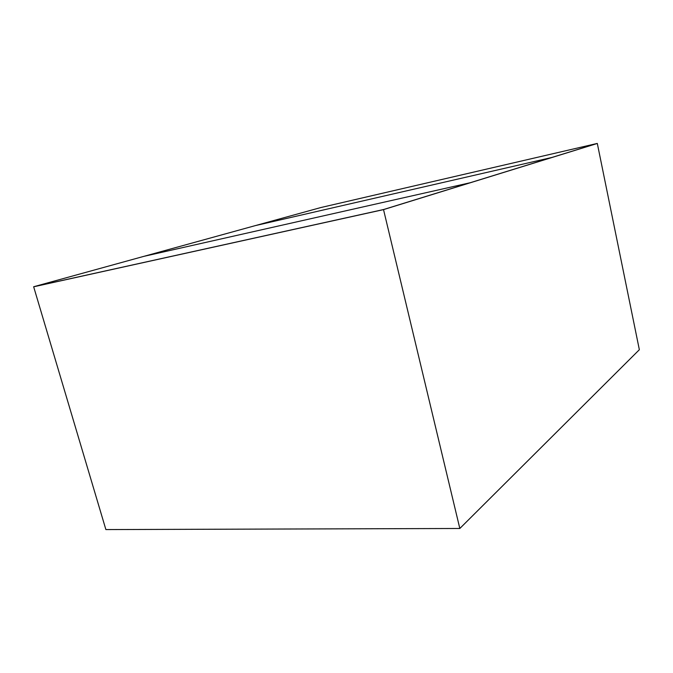 <?xml version="1.0" encoding="UTF-8"?>
<svg xmlns="http://www.w3.org/2000/svg" width="673" height="673" viewBox="0 0 673 673"><rect width="100%" height="100%" fill="white"/><g stroke="black" fill="none" stroke-linecap="round" stroke-linejoin="round"><path stroke-width="1.01" d="M383.526 209.614L33.667 286.799L105.88 529.575L459.827 528.482L383.526 209.614L459.827 528.482L639.35 349.716L597.313 143.467L383.526 209.614L470.217 182.787L383.526 209.614L33.667 286.799L383.526 209.614M143.77 256.379L33.65 286.748L383.509 209.547L470.2 182.736L143.77 256.379L255.412 225.59L143.77 256.379L470.2 182.736L551.944 157.448L255.412 225.59L551.944 157.448L597.304 143.425L320.937 207.52L255.412 225.59M596.732 143.601L551.961 157.499L597.313 143.467L596.732 143.601L597.313 143.467L639.35 349.716L459.827 528.482L105.88 529.575L33.667 286.799L34.643 286.53"/></g></svg>

